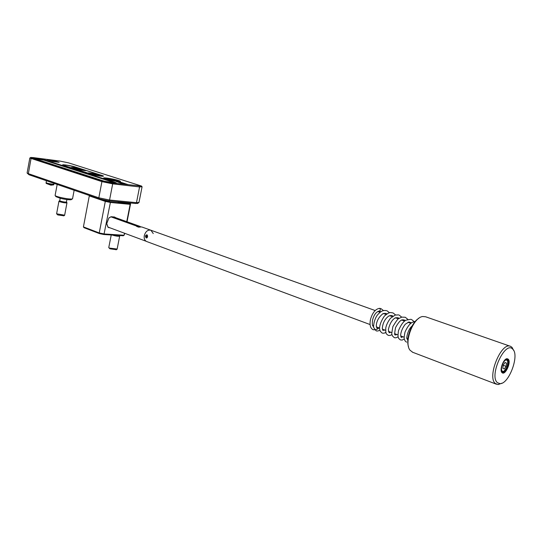 <?xml version="1.0" encoding="UTF-8"?>
<svg xmlns="http://www.w3.org/2000/svg" width="542" height="542" viewBox="0 0 542 542"><rect width="100%" height="100%" fill="white"/><g stroke="black" fill="none" stroke-linecap="round" stroke-linejoin="round"><path stroke-width="0.81" d="M109.89 227.789L107.953 227.227L106.699 223.697L108.949 217.891L111.056 216.725L114.565 217.01L115.67 217.688M128.407 203.555L126.015 202.552M100.074 199.158L110.344 202.037L129.877 203.914L130.263 203.433L130.561 203.839L127.045 221.766M124.775 233.324L124.091 235.248L124.491 233.216M99.491 233.609L99.247 232.938L105.304 201.407L89.295 195.892L83.421 226.895L99.247 232.938L104.301 233.975L124.091 235.248L123.285 235.756L103.949 234.523L99.491 233.609L84.03 227.694L83.421 226.895M126.753 221.658L130.148 204.348L110.385 202.457L103.949 234.523M130.263 203.433L128.312 202.776M127.851 202.728L128.535 203.535C125.927 203.616 122.221 203.006 117.411 201.719M130.561 203.839L130.148 204.348L129.877 203.914M110.344 202.037L110.385 202.457L105.304 201.407L105.561 201.048M89.715 195.615L89.295 195.892L89.681 195.601M115.134 217.498L110.88 216.888L108.908 217.992L106.74 223.602L107.946 227.01L109.044 227.477M116.449 181.326L107.37 179.51M110.663 180.29L113.122 180.777M114.179 217.159L140.154 226.461L136.625 226.42L138.644 227.145L141.658 226.922L150.703 230.16M140.493 226.698L140.154 226.461M137.058 226.231L111.09 216.902M153.264 233.568L150.9 230.235C147.783 229.645 145.581 231.427 144.301 235.58C143.881 238.216 144.49 240.106 146.123 241.258L108.034 227.098M140.392 226.698L136.625 226.42M51.307 160.899L56.714 161.828L51.307 160.899M56.741 161.801L55.291 161.387M48.177 159.904L53.733 160.879L48.177 159.904M58.821 162.268L53.17 160.473L47.269 159.714M55.84 161.631L51.178 160.859M52.859 160.683L50.541 160.263M53.76 160.859L52.317 160.446M58.861 162.275L53.17 160.473L47.235 159.7L52.913 161.509L58.861 162.275M46.958 159.646L52.872 161.523L59.139 162.329L53.218 160.452L46.958 159.639L52.865 161.53L59.139 162.329M120.737 182.451L121.936 182.613L120.737 182.451M123.38 183.894L124.287 183.914M120.839 183.094L122.573 183.426L120.839 183.094M120.073 182.837L121.767 183.128L120.073 182.837M122.275 182.939L123.474 183.101L122.275 182.939M123.048 183.182L124.247 183.345L123.048 183.182M123.82 183.426L125.019 183.589L123.82 183.426M125.202 183.867L126.09 183.928L125.202 183.867M119.572 182.546L118.352 182.275L119.572 182.546M116.469 181.706L118.197 182.037L116.469 181.706M126.706 184.348L127.878 184.497L126.706 184.348M115.012 182.918L116.286 182.945L115.507 182.512L43.99 159.653L32.337 157.898L104.274 181.211L115.012 182.918M33.347 157.607L30.758 157.451L31.707 158.101L102.628 180.967L112.357 182.993L141.557 186.069L68.563 162.864L59.877 161.055L33.347 157.607M118.549 180.513C120.338 181.089 120.88 181.448 120.168 181.584C116.469 181.523 111.564 180.649 105.453 178.962L103.583 178.054C103.407 177.281 114.044 179.029 118.549 180.513M125.744 184.043L127.052 184.266L125.744 184.043M119.362 182.586L120.1 182.776M123.874 183.833L122.275 183.521L123.874 183.833M119.132 181.597L117.878 181.143C112.824 179.727 108.461 178.928 104.775 178.731M137.776 203.325L135.581 203.48L108.671 200.865L99.477 198.968L29.004 174.748L27.195 173.135M29.803 158.156L27.1 173.006L28.347 173.657L98.827 197.81L109.565 200.025L136.476 202.667L138.989 202.417M142.004 186.733L139.572 186.936L112.682 183.86L101.916 181.624L29.824 158.02M51.598 160.608L48.204 159.91M126.74 184.355L127.682 184.463M127.37 184.355L127.844 184.49M116.53 181.719L117.939 181.895M117.661 181.861L118.136 182.024M116.923 181.787L117.858 181.956M117.628 181.99L118.996 182.261M118.508 182.098L119.321 182.336M117.621 182.031L118.291 182.2M118.352 182.275L120.033 182.573M118.529 182.315L119.85 182.539M125.825 183.955L127.058 184.266M125.846 184.063L126.916 184.239M124.755 183.724L126.056 183.928M123.305 183.264L124.403 183.399M124.206 183.426L124.958 183.575M122.533 183.02L123.637 183.155M123.434 183.182L124.186 183.332M121.76 182.776L122.865 182.911M122.661 182.939L123.42 183.088M120.995 182.532L122.092 182.668M121.896 182.688L122.648 182.844M119.186 182.546L120.751 182.81M120.256 182.654L121.069 182.891M120.073 182.844L120.927 183.006M120.676 182.891L121.767 183.121M120.859 182.932L121.591 183.094M120.9 183.108L122.309 183.284M122.031 183.257L122.512 183.413M121.293 183.176L122.228 183.345M122.302 183.514L122.959 183.684M122.946 183.623L123.949 183.819M124.037 183.921L125.229 184.219M123.63 183.921L124.362 184.05M119.464 182.044L120.561 182.18M120.358 182.207L121.11 182.356M120.229 182.288L121.327 182.424M121.123 182.444L121.882 182.6M71.429 199.517L71.09 199.747C68.949 199.944 65.372 199.47 60.358 198.325L55.934 196.638L55.237 195.655M57.181 184.429L55.101 195.459C55.311 195.933 56.978 196.563 60.101 197.356C65.778 198.657 69.823 199.192 72.242 198.975L72.581 198.623M115.202 182.939L43.902 160.114L33.455 158.393M58.929 201.319L56.605 213.792L64.654 215.201M59.708 200.736L58.949 201.204L59.695 201.719C62.919 202.654 65.345 203.026 66.957 202.843L66.93 202.667M56.68 213.894L57.798 214.95L63.881 215.791M66.429 201.949L66.415 202.044C65.067 202.2 63.048 201.888 60.358 201.109L59.742 200.682L60.189 198.277M53.726 184.747L46.172 183.413L46.09 182.681M46.084 182.586C46.781 183.169 48.97 183.711 52.655 184.205L54.031 184.084M147.573 236.759L147.045 234.91L145.581 236.027L146.448 237.891L147.573 236.759M147.587 236.779L147.587 236.779C146.638 238.622 145.92 238.365 145.439 235.994C146.76 234.171 147.478 234.435 147.587 236.779M375.172 310.539L150.9 230.235C147.783 229.645 145.581 231.427 144.301 235.58C143.867 238.507 144.619 240.472 146.57 241.481L146.76 241.549M508.206 359.15C511.567 361.948 505.171 375.972 502.041 372.639L501.967 372.571C499.182 370.2 503.599 358.377 507.143 358.723L508.206 359.15M501.336 371.351L502.19 372.266C505.374 374.021 510.449 361.812 507.529 359.448L505.72 359.251M512.759 349.183C505.178 340.207 488.715 376.06 497.454 382.679L499.893 383.628C508.796 384.515 519.785 355.085 512.759 349.19L511.994 347.314L513.748 350.579M501.946 383.18L498.071 384.576L495.429 383.553C486.675 377.232 501.411 341.304 510.625 346.385L511.994 347.314M408.492 346.602C405.626 338.757 411.507 322.558 418.729 318.398M510.239 346.25L425.639 316.779L422.74 316.514C413.207 317.341 403.641 342.713 410.05 350.234L412.747 352.3M373.513 326.758L373.628 326.833C373.404 325.932 371.602 326.975 372.666 319.644C374.075 314.523 376.358 311.664 379.502 311.047C380.613 310.166 380.606 309.265 379.495 308.344L380.464 308.479M373.404 329.753L372.876 329.577C370.24 328.073 369.454 324.638 370.518 319.279C372.483 312.687 375.477 309.042 379.495 308.344M378.872 311.047L379.502 311.047M380.836 311.786L379.346 311.088M111.232 234.984L108.759 247.572L109.518 248.087L117.147 249.042M108.861 247.714L109.958 248.812L116.334 249.679M120.412 202.01L125.893 203.44M118.996 201.868L118.136 201.929M119.409 202.254L119.47 201.915M123.427 203.087L123.522 202.579M112.255 235.052C115.568 236.061 118.041 236.427 119.667 236.156L119.626 235.905M503.22 365.098L505.036 362.483L506.472 363.106L506.099 366.331L504.29 368.946L502.847 368.336L503.22 365.098M504.981 362.564L506.472 363.106M503.2 365.274L506.099 366.331M147.336 235.113L146.631 235.106L146.631 237.769L147.065 237.796M108.163 227.213L108.928 227.721M102.838 176.285C99.559 176.123 95.521 175.384 90.724 174.063L64.037 165.547C58.529 163.833 70.101 165.31 75.094 166.943L101.815 175.405C107.777 177.234 96.117 175.832 90.704 174.057L90.738 174.07M135.581 203.48L136.476 202.667L139.572 186.936L139.247 186.089M112.357 182.993L112.682 183.86L109.565 200.025L108.671 200.865M99.477 198.968L98.827 197.81L101.916 181.624L102.628 180.967M31.707 158.101L31.023 158.691L28.347 173.657L29.004 174.748M115.419 182.959L115.507 182.512M33.692 158.42L33.773 157.959M39.227 159.138L39.309 158.677M43.902 160.114L43.99 159.653M74.837 167.735L74.959 167.065C69.545 165.622 65.507 164.931 62.852 164.998L62.804 165.032M80.731 168.894L75.094 166.943M64.037 165.547L62.845 165.059M74.681 167.871L81.822 169.355L85.365 170.635L78.841 169.822L73.678 168.338C72.059 167.776 72.391 167.613 74.681 167.871M81.395 170.141L81.49 169.653L73.177 168.162M84.051 170.466L81.49 169.653L81.822 169.355M92.187 174.239L88.522 172.905L95.053 173.704L100.358 175.229C104.735 176.57 96.164 175.54 92.187 174.239L92.262 174.26M100.412 176.048C103.305 176.346 103.657 176.116 101.462 175.364L82.919 169.49L73.841 167.6C70.927 167.282 70.494 167.478 72.553 168.196L91.063 174.104L100.412 176.048M71.226 167.844L73.827 167.6M101.462 175.364L102.96 176.279M99.972 175.811L96.171 174.314L96.002 175.174M100.9 175.872L100.026 175.54L100.358 175.229M95.04 174.971L95.202 174.111L89.715 173.447M96.503 174.009L95.202 174.111L95.053 173.704M85.534 170.649L77.398 169.524M77.472 169.544L72.926 168.061M127.133 203.555L122.817 202.241M506.729 360.179C503.809 358.567 499.433 370.261 502.597 371.256C505.53 372.774 509.832 361.25 506.729 360.179M501.865 371.839L501.58 371.765C502.678 372.849 504.5 371.189 507.041 366.785C508.118 361.765 507.881 359.224 506.336 359.163M142.038 186.983L138.948 202.64M141.557 186.069L142.119 186.909M30.569 157.573L29.979 157.973M137.492 203.521L138.698 202.715M90.724 174.063L64.051 165.554M71.09 199.747L72.242 198.975M74.146 190.262L72.533 198.867M73.841 167.6L82.94 169.497L101.483 175.364M100.934 175.872L92.235 174.246M92.221 174.246L88.258 172.973M64.633 215.33L66.957 202.843M63.705 215.906L64.464 215.398M66.442 201.983L66.998 202.762M66.876 199.551L66.415 202.044M46.172 183.413L50.894 185.181L53.434 184.89M46.436 180.737L46.104 182.573M53.678 184.842L54.159 183.386M146.57 241.481L370.078 324.55M372.693 325.518L373.546 325.837M376.378 326.894L379.536 328.066M382.374 329.116L385.586 330.308M388.431 331.365L391.697 332.585M394.549 333.642L397.869 334.875M400.728 335.938L404.108 337.199M406.547 338.1L407.957 338.628M377.781 311.474L380.091 312.3M383.187 313.411L386.121 314.462M389.488 315.668L392.212 316.643M395.308 317.748L398.37 318.845M401.466 319.956L404.589 321.074M407.977 322.287L410.87 323.323M412.327 352.137L496.479 384.244M499.893 383.628L498.071 384.576M501.723 371.934L501.967 372.571M506.54 359.048L507.143 358.723M372.876 329.577C375.098 330.18 377.137 329.611 379 327.863M412.069 326.033C408.35 328.974 406.358 336.887 406.981 338.31L407.347 339.502M411.507 322.856L408.919 321.989L405.341 324.191C402.747 327.483 401.188 330.972 400.667 334.651C400.768 336.447 401.012 337.381 401.392 337.456L401.351 337.192M405.253 320.593L404.305 319.956L402.266 319.868C401.852 320.485 400.348 318.899 395.545 327.564C394.644 332.686 394.447 335.112 394.935 334.848L395.193 334.895M399.061 318.35L398.146 317.761L395.348 317.958C393.953 318.506 390.199 321.257 388.363 329.651L389.095 332.625M392.93 316.135L392.056 315.579L389 315.898C385.057 318.615 382.821 322.795 382.293 328.425L382.876 330.41M386.859 313.947L386.026 313.432L382.855 313.791C378.668 317.178 376.473 321.243 376.284 325.972L376.92 328.195M414.122 321.609L411.5 319.468M410.931 319.292L405.965 320.153C404.806 320.83 402.035 322.294 398.458 330.701C397.584 337.503 398.241 337.205 398.878 338.642L400.308 339.868C402.652 340.024 401.459 340.498 404.305 338.953M409.318 322.768L409.108 321.962M407.875 319.36L405.274 317.266L401.778 317.117L398.634 318.649C398.031 318.615 396.121 321.25 392.889 326.548C391.866 332.07 391.548 334.712 391.934 334.482L392.503 335.972L394.156 337.558C395.308 338.072 396.615 337.795 398.085 336.717M403.167 320.566L402.95 319.733M401.697 317.138L399.115 315.078M398.56 314.902L395.24 315.031L390.362 318.364C387.889 321.758 386.358 324.936 385.768 327.89C385.606 334.888 386.399 333.594 388.065 335.274C389.542 335.681 390.836 335.417 391.941 334.495M397.083 318.384L396.852 317.524M395.579 314.936L393.025 312.917C389.901 312.659 390.342 311.304 384.441 315.993C381.006 321.128 379.393 325.491 379.617 329.075L380.274 331.257L382.035 333.012C383.512 333.418 384.786 333.181 385.857 332.3M391.053 316.23L390.816 315.349M389.522 312.761L386.988 310.776M386.432 310.6C384.427 310.593 382.157 309.428 377.252 315.214C373.573 320.43 373.255 327.727 373.811 327.734L376.073 330.776C377.076 331.25 378.33 331.026 379.834 330.119M385.091 314.089L384.84 313.188M383.526 310.6L381.012 308.655M401.927 337.307L402.781 336.704M395.789 335.017L396.649 334.421M389.712 332.747L390.572 332.165M383.695 330.505L384.563 329.929M377.74 328.283L378.614 327.72M415.321 321.386L412.381 322.327C411.534 322.883 408.912 323.676 405.037 331.975C403.35 340.044 404.535 338.94 405.016 340.83L406.527 342.198M122.858 202.247L126.415 203.209M127.241 203.562L126.442 203.223M119.348 235.506L119.721 236.041M116.09 249.842L116.876 249.32M117.113 249.225L119.667 236.156"/></g></svg>
